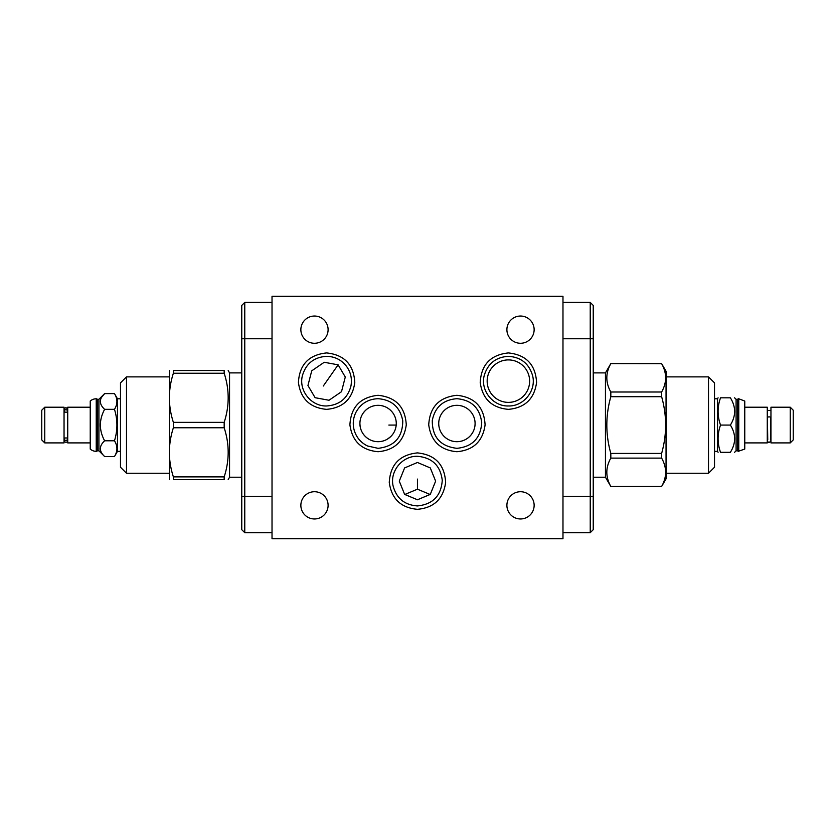 <?xml version="1.0" encoding="UTF-8"?>
<svg xmlns="http://www.w3.org/2000/svg" width="835" height="835" viewBox="0 0 835 835"><rect width="100%" height="100%" fill="white"/><g stroke="black" fill="none" stroke-linecap="round" stroke-linejoin="round"><path stroke-width="1.25" d="M241.764 338.77L244.77 338.77L244.77 302.416L241.764 305.422L241.764 529.682L244.77 532.678L272.022 532.678M360.073 425.913L360.553 428.292M360.908 429.461L361.357 430.609M362.484 432.833L363.162 433.897M363.924 434.91L364.759 435.87M365.657 436.778L366.628 437.623M367.65 438.396L368.715 439.085M368.955 439.231L369.811 439.701M370.949 440.233L372.107 440.682M373.287 441.047L374.477 441.329M375.677 441.527L376.877 441.652M378.078 441.694L378.088 441.694A18.182 18.182 0 0 1 359.906 423.512A18.182 18.182 0 0 1 378.088 405.33A18.182 18.182 0 0 1 396.27 423.512A18.182 18.182 0 0 1 378.088 441.694L376.982 441.652M379.299 441.652L380.499 441.527M381.699 441.329L382.889 441.047M384.069 440.682L385.227 440.233M386.355 439.701L387.231 439.22M387.461 439.085L390.509 436.778M391.417 435.87L392.252 434.91M393.014 433.897L393.692 432.833M394.819 430.609L395.268 429.461M395.623 428.292L396.103 425.913M396.207 422.051L396.114 421.153M395.915 419.963L395.665 418.857M395.279 417.604L394.861 416.508M394.35 415.392L393.88 414.504M393.765 414.306L393.097 413.252M392.356 412.25L391.542 411.279M390.655 410.382L389.715 409.536M388.724 408.774L388.192 408.398M387.69 408.075L386.615 407.459M383.265 406.081L382.127 405.789M379.821 405.413L378.662 405.34M377.514 405.34L376.491 405.403M374.049 405.789L372.911 406.081M371.773 406.468L370.907 406.812M369.561 407.459L368.538 408.044M366.335 409.641L365.521 410.382M364.551 411.373L364.039 411.968M363.079 413.252L362.693 413.847M361.305 416.508L360.877 417.646M360.511 418.878L360.261 419.963M360.062 421.153L359.969 421.999M359.916 422.99L359.906 423.512M455.722 441.652L454.532 441.538M453.353 441.339L452.173 441.057M451.015 440.703L449.867 440.275M447.654 439.158L446.6 438.479M445.587 437.728L444.627 436.903M443.719 436.027L442.884 435.077M442.122 434.085L440.828 431.977M440.285 430.87L439.836 429.743M439.461 428.595L439.158 427.426M439.106 427.165L438.939 426.247M438.803 425.067L438.74 423.888M456.912 405.33A18.182 18.182 0 0 1 475.094 423.512A18.182 18.182 0 0 1 456.912 441.694A18.182 18.182 0 0 1 438.73 423.512A18.182 18.182 0 0 1 456.912 405.33L459.208 405.476M438.751 422.719L438.845 421.55M439.001 420.381L439.565 418.064M439.961 416.926L440.442 415.809M441.005 414.724L441.631 413.659M442.341 412.636L443.124 411.665M443.354 411.394L443.969 410.736M444.888 409.881L445.848 409.087M446.861 408.367L447.904 407.72M448.99 407.156L450.086 406.666M450.357 406.551L451.203 406.248M452.34 405.914L453.478 405.664M454.616 405.476L455.764 405.372M404.777 494.477L417.448 499.758L430.129 494.477L417.448 489.195L404.766 494.497M314.482 343.279A13.621 13.621 0 0 1 300.861 329.658A13.621 13.621 0 0 1 314.482 316.037A13.621 13.621 0 0 1 328.103 329.658A13.621 13.621 0 0 1 314.482 343.279M562.978 296.31L562.978 538.69L272.022 538.69L272.022 296.31L562.978 296.31M314.482 518.963A13.621 13.621 0 0 1 300.861 505.342A13.621 13.621 0 0 1 314.482 491.721A13.621 13.621 0 0 1 328.103 505.342A13.621 13.621 0 0 1 314.482 518.963M520.518 518.963A13.621 13.621 0 0 1 506.897 505.342A13.621 13.621 0 0 1 520.518 491.721A13.621 13.621 0 0 1 534.139 505.342A13.621 13.621 0 0 1 520.518 518.963M520.518 343.279A13.621 13.621 0 0 1 506.897 329.658A13.621 13.621 0 0 1 520.518 316.037A13.621 13.621 0 0 1 534.139 329.658A13.621 13.621 0 0 1 520.518 343.279M315.108 397.7L307.948 385.509L311.726 370.834L324.22 362.275L338.123 364.832L345.283 377.023L341.505 391.698L329.011 400.257L315.108 397.7M359.969 425.005L360.031 425.61M360.302 427.28L360.574 428.386L360.302 427.28M362.536 432.927L363.016 433.678L362.536 432.927M374.226 405.747L374.811 405.633M369.195 407.657L368.6 408.002M367.045 409.077L366.147 409.808L367.035 409.077M364.926 410.966L364.373 411.582M364.321 411.645L363.883 412.166M362.787 413.69L362.139 414.776L362.787 413.69M360.209 420.203L360.323 419.65M359.927 422.76L359.979 421.884M359.916 423.909L360.104 426.174M373.673 441.141L372.567 440.828M371.471 440.442L370.375 439.972M369.31 439.429L368.256 438.803M368.047 438.667L366.617 437.613M366.283 437.331L365.365 436.496M363.507 412.647L365.198 410.695M368.423 408.117L369.289 407.605M375.907 405.466L377.002 405.361M377.253 405.351L379.132 405.361M379.194 441.652L380.301 441.558L379.194 441.652M381.407 441.381L382.503 441.141L381.407 441.381M384.705 440.442L385.801 439.972L384.705 440.442M386.866 439.429L387.92 438.803L386.866 439.429M388.933 438.104L390.811 436.496L388.933 438.104M391.667 435.599L392.45 434.659L391.667 435.599M393.16 433.678L393.796 432.655L393.16 433.678M394.851 430.557L395.258 429.482L394.851 430.557M395.602 428.386L395.873 427.28L395.602 428.386M388.849 425.067L396.197 425.067L396.26 423.95L396.187 425.234M395.821 419.514L395.539 418.408L395.821 419.514M393.65 414.108L393.995 414.724M392.241 412.104L391.427 411.164L392.241 412.104M390.289 410.037L391.208 410.924M389.413 409.296L388.254 408.44M381.24 405.612L382.023 405.758M378.714 405.34L378.088 405.33M379.643 405.403L380.186 405.455M388.619 408.691L389.611 409.453M474.885 426.247L474.729 427.134M474.666 427.426L474.363 428.595M473.988 429.743L473.539 430.87M472.996 431.977L471.702 434.085M470.94 435.077L470.105 436.027M469.197 436.903L468.237 437.728M467.224 438.479L466.17 439.158M463.957 440.275L462.809 440.703M461.651 441.057L460.471 441.339M459.292 441.538L458.102 441.652M460.346 405.664L461.494 405.914M463.738 406.666L464.844 407.156M465.92 407.72L466.974 408.367M467.976 409.087L468.946 409.881M469.113 410.037L469.855 410.747M470.7 411.665L471.483 412.636M472.192 413.659L472.829 414.724M473.382 415.809L473.862 416.926M474.572 419.212L474.823 420.381M474.99 421.55L475.073 422.719M475.084 423.888L475.021 425.067M593.236 496.324L590.23 496.324L590.23 532.678L593.236 529.682L593.236 305.422L590.23 302.416L562.978 302.416M562.978 496.324L590.23 496.324L590.23 302.416M590.23 532.678L562.978 532.678M272.022 338.77L244.77 338.77L244.77 532.678M244.77 302.416L272.022 302.416M417.448 462.475L430.307 467.944L435.63 481.137L430.307 494.33L417.448 499.789L404.599 494.33L399.276 481.137L404.599 467.944L417.448 462.475M508.4 402.376A21.23 21.23 0 0 1 487.16 381.146A21.23 21.23 0 0 1 508.4 359.906A21.23 21.23 0 0 1 529.63 381.146A21.23 21.23 0 0 1 508.4 402.376M97.351 450.806L96.234 451.338A9.112 9.112 0 0 1 90.232 449.073L90.232 401.05A9.112 9.112 0 0 1 96.234 398.786L97.351 399.318L97.351 450.806L98.906 450.806L98.906 399.318L104.625 393.609L101.88 396.938M97.351 399.318L98.906 399.318M96.818 451.338L96.818 398.786M90.232 442.905L67.729 442.905L67.729 407.219L90.232 407.219M64.535 412.146L67.249 412.146A1.701 1.493 180 0 0 65.892 409.755A1.701 1.493 180 0 0 64.535 412.146M64.535 410.423L64.191 409.4L64.044 410.423M64.191 438.876A1.701 1.493 0 0 0 67.593 438.876A1.701 1.493 0 0 0 67.249 437.978L64.535 437.978A1.701 1.493 0 0 0 64.191 438.876L64.044 439.701M67.729 439.701L67.593 440.723L67.249 439.701M67.729 410.423L67.593 409.4C66.456 407.219 65.328 407.219 64.191 409.4L64.191 411.248M64.044 407.219L64.044 442.905L44.756 442.905L44.756 407.219L64.044 407.219M44.756 407.219L41.75 410.225L41.75 439.899L44.756 442.905M104.625 456.526C98.968 451.276 98.968 446.036 104.625 440.796C98.968 430.307 98.968 419.817 104.625 409.338C98.968 404.088 98.968 398.848 104.625 393.609L114.478 393.609C117.714 398.848 117.714 404.088 114.478 409.338C117.714 419.817 117.714 430.307 114.478 440.796C117.714 446.036 117.714 451.276 114.478 456.526L104.625 456.526L98.906 450.806M114.478 409.338L104.625 409.338M114.478 456.526L117.474 451.338L120.48 451.338M114.478 393.609L117.474 398.786L117.474 451.338M114.478 440.796L104.625 440.796M117.474 398.786L120.48 398.786M120.48 467.235L120.48 382.889L126.492 376.877L126.492 473.247L120.48 467.235M169.369 370.531L169.369 479.603M173.377 422.353L173.377 427.77C168.054 444.147 168.054 460.513 173.377 476.889L173.377 479.603C168.054 479.603 168.054 479.603 173.377 479.603C168.054 479.603 168.054 479.603 173.377 479.603L224.177 479.603L224.177 476.889C229.5 460.513 229.5 444.147 224.177 427.77L224.177 422.353L173.377 422.353C168.054 405.977 168.054 389.611 173.377 373.235L173.377 370.531C168.054 370.531 168.054 370.531 173.377 370.531C168.054 370.531 168.054 370.531 173.377 370.531L224.177 370.531C229.5 370.531 229.5 370.531 224.177 370.531C229.5 370.531 229.5 370.531 224.177 370.531L224.177 373.235L173.377 373.235M241.764 477.223L229.552 477.223L229.552 372.901L228.185 370.531M224.177 479.603C229.5 479.603 229.5 479.603 224.177 479.603C229.5 479.603 229.5 479.603 224.177 479.603M224.177 427.77L173.377 427.77M224.177 422.353C229.5 405.977 229.5 389.611 224.177 373.235M224.177 476.889L173.377 476.889M737.649 399.318L736.094 399.318L736.094 450.806L737.649 450.806L737.649 399.318L738.182 398.786L738.182 451.338L744.768 449.073L744.768 401.05L738.766 398.786L738.766 451.338M744.768 442.905L767.271 442.905L767.271 407.219L744.768 407.219M767.751 439.701L767.407 417.677A1.701 0.804 0 0 1 769.108 416.884A1.701 0.804 0 0 1 770.809 417.677L770.465 439.701M770.955 442.905L770.955 407.219L790.244 407.219L790.244 442.905L770.955 442.905M790.244 442.905L793.25 439.899L793.25 410.225L790.244 407.219M730.375 425.067C736.032 434.148 736.032 443.228 730.375 452.309C736.032 452.309 736.032 452.309 730.375 452.309L720.522 452.309C717.286 452.309 717.286 452.309 720.522 452.309C717.286 443.228 717.286 434.148 720.522 425.067L730.375 425.067C736.032 415.976 736.032 406.895 730.375 397.815C736.032 397.815 736.032 397.815 730.375 397.815L720.522 397.815C717.286 406.895 717.286 415.976 720.522 425.067M720.522 397.815C717.286 397.815 717.286 397.815 720.522 397.815M714.52 451.338L717.526 451.338L717.526 398.786L718.09 397.815M708.508 473.247L708.508 376.877L714.52 382.889L714.52 467.235L708.508 473.247L666.048 473.247M708.508 376.877L666.048 376.877M666.048 478.873L666.048 371.251L661.623 363.653C666.946 373.109 666.946 382.555 661.623 392.012L661.623 396.698C666.946 415.611 666.946 434.513 661.623 453.426L661.623 458.112C666.946 467.569 666.946 477.015 661.623 486.471L666.048 478.873M661.623 396.698L610.823 396.698C605.5 415.611 605.5 434.513 610.823 453.426L661.623 453.426M661.623 458.112L610.823 458.112L610.823 453.426M610.823 458.112C605.5 467.569 605.5 477.015 610.823 486.471L661.623 486.471M661.623 363.653L610.823 363.59L605.448 372.901L605.448 477.223L610.823 486.471M610.823 363.653C605.5 373.109 605.5 382.555 610.823 392.012L661.623 392.012M610.823 396.698L610.823 392.012M605.448 477.223L593.236 477.223M605.448 372.901L593.236 372.901M417.448 489.195L417.448 479.092M323.291 386.02L338.123 364.832M593.236 338.77L562.978 338.77M241.764 496.324L272.022 496.324M96.234 451.338L96.234 398.786M326.6 409.359C343.122 407.866 352.516 398.911 354.791 382.482C353.758 364.655 344.364 354.802 326.6 352.923C308.835 354.802 299.441 364.655 298.419 382.482C300.694 398.911 310.088 407.866 326.6 409.359M378.088 451.725C394.6 450.232 403.994 441.277 406.269 424.858C405.246 407.021 395.853 397.168 378.088 395.299C360.323 397.168 350.93 407.021 349.907 424.858C352.182 441.277 361.576 450.232 378.088 451.725M417.448 509.319C433.97 507.826 443.364 498.871 445.629 482.442C444.606 464.615 435.212 454.762 417.448 452.894C399.683 454.762 390.289 464.615 389.267 482.442C391.542 498.871 400.936 507.826 417.448 509.319M456.912 451.725C473.424 450.232 482.818 441.277 485.093 424.858C484.07 407.021 474.677 397.168 456.912 395.299C439.147 397.168 429.754 407.021 428.731 424.858C431.006 441.277 440.4 450.232 456.912 451.725M508.4 409.359C524.912 407.866 534.306 398.911 536.581 382.482C535.559 364.655 526.165 354.802 508.4 352.923C490.636 354.802 481.242 364.655 480.208 382.482C482.484 398.911 491.878 407.866 508.4 409.359M67.249 410.423L67.593 409.4L67.593 411.248M67.593 438.876L67.593 440.723C68.564 440.609 65.808 444.262 64.191 440.723L64.535 439.701M168.952 376.877L126.492 376.877M168.952 473.247L126.492 473.247M229.552 477.223L228.185 479.603M241.764 372.901L229.552 372.901M326.6 405.967C311.288 406.488 298.523 390.561 302.385 375.729C305.934 363.622 314.012 357.15 326.6 356.326C334.167 356.472 340.461 359.363 345.481 365.02C350.554 371.241 352.36 378.286 350.909 386.177C347.475 398.504 339.375 405.1 326.6 405.967M378.088 448.332L367.515 445.973C360.605 442.54 356.117 437.112 354.05 429.681C352.6 423.783 353.184 418.084 355.793 412.594C360.584 403.722 368.016 399.088 378.088 398.692C391.907 399.808 400.132 407.177 402.762 420.788C402.668 437.258 394.444 446.433 378.088 448.332M417.448 505.927C404.516 505.018 396.385 498.297 393.066 485.751C389.768 471.097 402.439 455.785 417.448 456.286C432.165 457.643 440.431 465.659 442.258 480.323C441.162 495.802 432.895 504.34 417.448 505.927M456.912 448.332C440.369 446.37 432.165 437.06 432.29 420.402C435.056 407 443.27 399.767 456.912 398.692C471.629 400.059 479.895 408.064 481.722 422.729C480.626 438.218 472.349 446.746 456.912 448.332M508.4 405.967C493.088 406.488 480.313 390.561 484.175 375.729C487.723 363.622 495.802 357.15 508.4 356.326C520.988 357.15 529.066 363.622 532.615 375.729C536.477 390.561 523.712 406.488 508.4 405.967M737.649 450.806L738.182 451.338M738.182 398.786L738.766 398.786M770.955 410.423L767.271 410.423M767.407 440.723C768.284 442.957 769.411 442.957 770.809 440.723M736.094 450.806L734.591 452.309M736.094 399.318L734.591 397.815M717.526 451.338L718.09 452.309M610.823 486.534L661.623 486.534M610.823 363.59L661.623 363.59M714.52 398.786L717.526 398.786"/></g></svg>
